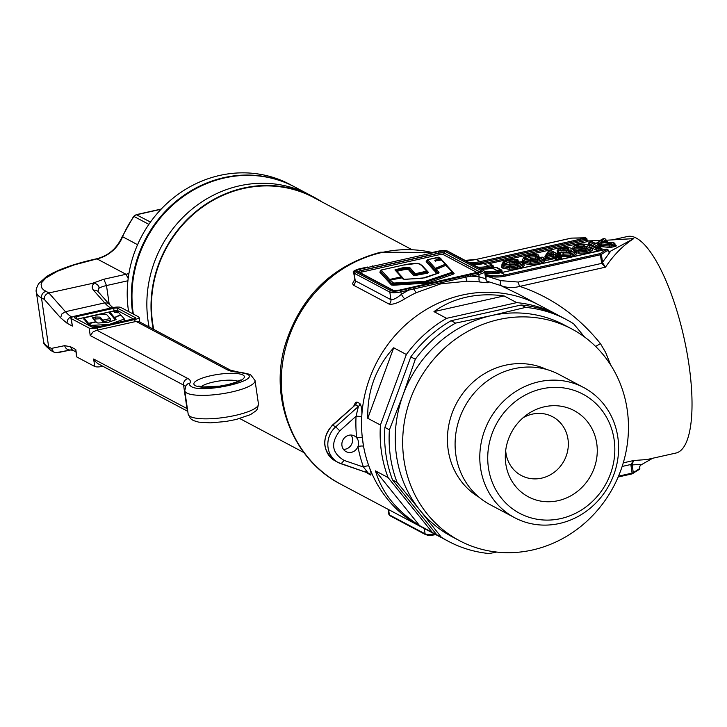 <?xml version="1.0" encoding="UTF-8"?>
<svg xmlns="http://www.w3.org/2000/svg" width="727" height="727" viewBox="0 0 727 727"><rect width="100%" height="100%" fill="white"/><g stroke="black" fill="none" stroke-linecap="round" stroke-linejoin="round"><path stroke-width="1.09" d="M132.75 313.782A115.384 106.76 -62 0 1 132.587 312.683A115.384 106.76 -62 0 1 178.724 199.18A115.384 106.76 -62 0 1 294.171 186.675L290.009 184.458A115.384 106.76 118 0 0 174.562 196.972A115.384 106.76 118 0 0 128.425 310.474A115.384 106.76 118 0 0 128.588 311.574M133.35 314.1A115.384 106.76 -62 0 1 224.498 177.951A115.384 106.76 -62 0 1 294.771 186.984L309.647 194.881A115.384 106.76 118 0 0 194.2 207.395A115.384 106.76 118 0 0 148.063 320.898A115.384 106.76 118 0 0 149.117 326.977A115.384 106.76 -62 0 1 239.374 185.848A115.384 106.76 -62 0 1 309.647 194.881L313.81 197.09A115.384 106.76 118 0 0 198.362 209.603A115.384 106.76 118 0 0 152.225 323.106A115.384 106.76 118 0 0 153.279 329.186M321.861 201.87A115.384 106.76 118 0 0 313.81 197.09M541.815 388.863A67.457 62.413 118 0 0 488.435 467.815A67.457 62.413 118 0 0 560.744 518.596A67.457 62.413 118 0 0 614.124 439.644A67.457 62.413 118 0 0 541.815 388.863M559.526 523.467A73.672 68.156 -62 0 1 514.661 517.697A73.672 68.156 -62 0 1 480.983 443.852A73.672 68.156 -62 0 1 538.861 381.784A73.672 68.156 -62 0 1 583.726 387.555A73.672 68.156 -62 0 1 617.414 461.4A73.672 68.156 -62 0 1 559.526 523.467M514.661 517.697L489.971 504.593A73.672 68.156 -62 0 1 456.283 430.748A73.672 68.156 -62 0 1 514.171 368.68A73.672 68.156 -62 0 1 559.036 374.45L583.726 387.555M544.432 406.784A48.818 45.165 -62 0 1 596.758 443.534A48.818 45.165 -62 0 1 558.127 500.676A48.818 45.165 -62 0 1 505.329 454.82A48.818 45.165 -62 0 1 526.421 415.062A48.818 45.165 -62 0 1 544.432 406.784M523.013 417.807A33.288 30.798 -62 0 1 532.3 414.136A33.288 30.798 -62 0 1 552.575 416.735A33.288 30.798 -62 0 1 567.796 450.104A33.288 30.798 -62 0 1 541.642 478.148A33.288 30.798 -62 0 1 521.368 475.54A33.288 30.798 -62 0 1 505.683 450.467M532.391 550.012A119.828 110.858 -62 0 1 459.409 540.624A119.828 110.858 -62 0 1 404.621 420.515A119.828 110.858 -62 0 1 498.767 319.562A119.828 110.858 -62 0 1 571.74 328.94A119.828 110.858 -62 0 1 626.529 449.05A119.828 110.858 -62 0 1 532.391 550.012M459.409 540.624L451.976 536.68A119.828 110.858 -62 0 1 419.87 510.118A119.828 110.858 -62 0 1 403.058 394.888A119.828 110.858 -62 0 1 491.334 315.609L525.685 307.385L521.177 304.995A125.589 116.202 118 0 1 561.807 317.136L566.306 319.526A125.589 116.202 -62 0 1 573.612 323.779L584.572 337.019M559.563 315.981A125.589 116.202 -62 0 0 557.345 314.764A125.589 116.202 -62 0 0 516.715 302.623L504.075 295.916C490.834 294.099 478.239 294.535 466.271 297.198C454.32 299.887 443.552 304.704 433.964 311.629L446.605 318.335A125.589 116.202 -62 0 0 406.348 354.494L393.698 347.788C375.768 367.635 367.135 391.144 367.789 418.316L380.43 425.022A125.589 116.202 -62 0 0 388.1 477.575L375.459 470.869C381.966 492.851 396.706 511.126 419.652 525.685L432.301 532.4A125.589 116.202 -62 0 0 439.599 536.644L421.006 526.784A125.589 116.202 -62 0 1 363.582 400.886A125.589 116.202 -62 0 1 462.254 295.062A125.589 116.202 -62 0 1 538.743 304.904A125.589 116.202 -62 0 0 462.254 295.062A125.589 116.202 -62 0 0 361.728 416.98C362.191 410.628 361.592 406.166 359.92 403.585A4.435 4.108 -62 0 1 358.393 406.448L356.066 416.226L339.791 430.847C330.358 443.143 331.794 452.994 344.107 460.409L363.482 467.043L368.107 473.023L341.281 463.844M441.843 537.807A125.589 116.202 -62 0 1 439.599 536.644M525.685 307.385A125.589 116.202 -62 0 1 566.306 319.526M496.686 552.066L489.189 553.547A125.589 116.202 -62 0 1 448.568 541.406L444.061 539.016A125.589 116.202 118 0 1 436.763 534.763L441.262 537.153L419.87 510.118L397.06 482.337L392.562 479.947A125.589 116.202 118 0 1 384.892 427.394L389.399 429.784L403.058 394.888L415.308 359.256L410.81 356.866A125.589 116.202 118 0 1 451.067 320.707L455.565 323.097L491.334 315.609A119.828 110.858 -62 0 1 564.306 324.996L571.74 328.94M415.308 359.256A125.589 116.202 -62 0 1 455.565 323.097M397.06 482.337A125.589 116.202 -62 0 1 389.399 429.784M448.568 541.406A125.589 116.202 -62 0 1 441.262 537.153M436.763 534.763L392.562 479.947M388.1 477.575L432.301 532.4M419.652 525.685L375.459 470.869M384.892 427.394L410.81 356.866M406.348 354.494L380.43 425.022M367.789 418.316L393.698 347.788M451.067 320.707L521.177 304.995M516.715 302.623L446.605 318.335M433.964 311.629L504.075 295.916M115.293 319.871L115.12 318.989M108.677 324.487L91.066 325.378L88.858 323.669L95.6 322.061L97.9 323.052L108.441 322.279L115.693 319.735L116.075 319.407L114.557 317.708L120.119 315.273L121 315.218L124.381 318.989L109.868 324.215M114.793 319.317L114.884 317.381M124.381 318.989L124.617 320.598L123.635 321.134M91.729 326.959L99.508 326.541M89.157 323.506L89.585 325.823M114.721 317.136L114.084 317.181L109.986 312.101L116.929 310.683L117.192 311.347L114.621 312.646L118.21 312.11L120.5 314.673L114.766 317.435M120.5 314.673L120.337 315.218M114.084 317.181L114.312 318.789L110.213 313.71M109.922 313.882L109.986 312.101M117.338 311.138L117.311 312.174M110.422 320.134L110.186 318.526L102.87 320.116L100.153 317.126L95.6 317.008L92.456 317.817L95.973 321.688L88.549 323.333L88.785 324.933L84.341 319.498M88.549 323.333L84.105 317.89L84.041 319.671M93.629 319.108L100.39 318.735L103.107 321.725L110.059 320.307L110.177 318.508L107.314 315.364C106.524 313.8 102.943 313.719 96.564 315.109L84.105 317.89M110.177 318.553L110.404 320.107M77.053 319.171L114.03 310.883A3.108 0.736 -8.3 0 1 117.965 310.792L133.35 318.953M71.282 318.608L89.13 328.077A6.661 1.572 171.7 0 0 97.563 327.877L134.777 319.535A6.661 1.572 171.7 0 0 139.13 317.39A6.661 1.572 171.7 0 0 138.748 316.963L120.9 307.485A6.661 1.572 171.7 0 0 112.467 307.694L75.254 316.036A6.661 1.572 -8.3 0 0 70.901 318.181A6.661 1.572 -8.3 0 0 71.282 318.608L72.373 326.078L67.12 323.288L60.577 317.79L44.247 299.342L41.494 297.879L48.654 346.961L51.399 348.415L53.625 351.932L55.606 352.759L70.864 349.941M133.586 318.908L96.373 327.241A3.108 0.736 -8.3 0 1 92.438 327.341L74.59 317.863A3.108 0.736 -8.3 0 1 74.408 317.663A3.108 0.736 -8.3 0 1 76.444 316.663L113.657 308.33A3.108 0.736 -8.3 0 1 117.592 308.23L135.44 317.699A3.108 0.736 171.7 0 1 135.622 317.899A3.108 0.736 171.7 0 1 133.586 318.908M51.399 348.415L64.639 345.661L70.546 346.761L75.799 349.551L76.499 356.584A6.661 1.572 -8.3 0 0 76.889 357.021L94.737 366.49A6.661 1.572 -8.3 0 0 102.943 366.335M96.809 330.222L187.957 378.594A5.543 5.134 118 0 0 183.567 385.083L90.221 335.547L93.165 331.812L96.809 330.222A6.661 1.572 -8.3 0 0 97.881 330.013L135.086 321.67A6.661 1.572 -8.3 0 0 136.094 321.425L138.893 321.552L230.613 370.225A5.543 5.134 -62 0 0 227.242 369.789L136.094 321.425M187.775 411.346L97.8 363.609L94.892 361.101L93.647 359.02L186.993 408.556A5.543 5.134 118 0 0 187.639 410.428M70.901 318.181L72.373 326.078M148.871 224.361L134.032 216.482A88.758 82.124 118 0 0 122.609 236.775A35.505 32.851 -62 0 1 96.991 258.885L74.218 264.892L57.151 271.362L45.792 278.05L41.893 282.358L41.112 284.402L41.939 288.165L43.529 289.855L48.863 292.963L65.439 311.692L104.715 302.895L93.565 290.291C91.566 287.883 91.838 285.429 94.383 282.948L48.863 292.963C45.783 293.999 44.238 296.125 44.247 299.342M94.383 282.948L97.582 284.711L99.081 287.138L98.036 291.572M161.258 209.049L136.24 214.656L150.48 222.071M161.04 209.267L136.658 214.738A4.435 4.108 -62 0 0 134.032 216.482L133.614 216.373M93.565 290.291A5.543 4.662 -41.5 0 1 98.027 291.554L109.177 304.15L107.641 303.077L104.715 302.895A71.01 21.119 77.4 0 0 110.786 307.994L72.037 317.072M389.963 280.149L389.654 279.468L401.249 276.851L394.943 269.908L401.15 268.145C406.657 266.918 409.764 266.982 410.464 268.354L415.335 273.706L414.608 274.733L427.712 271.907M390.026 280.486L388.927 280.486L389.654 279.468L381.166 270.044L380.421 271.044L388.936 280.558L390.035 280.558M438.744 257.158L427.567 259.657L435.364 268.354L435.855 269.417L434.71 269.463L435.364 268.354L445.242 264.264L441.135 259.684L446.024 264.528A0.881 0.854 -41.9 0 1 446.224 264.955L445.842 265.346L446.224 264.955M440.553 258.63L440.289 259.003L440.553 258.63A0.881 0.854 138.1 0 0 440.353 258.203L438.844 257.131L439.426 258.13L434.828 260.466A0.881 0.709 63.1 0 1 435.5 260.866M447.85 266.564L454.093 273.425L453.112 274.243L427.812 282.994L393.298 285.238L391.39 284.966L388.809 282.103L389.372 281.64L388.254 281.494A0.818 0.782 -42 0 0 388.936 280.558L380.421 271.044L381.166 270.044L403.467 265.055C414.299 262.674 420.342 262.829 421.587 265.509L426.713 271.144L415.335 273.706L415.708 274.733L427.076 272.18L427.476 273.179L413.936 275.733L409.065 270.371C408.692 269.235 406.329 269.163 401.967 270.153L396.842 271.307A0.818 0.782 -45.5 0 1 396.769 271.316M434.828 260.466L436.436 260.739L441.035 259.712M413.936 275.733A0.818 0.782 137.7 0 0 414.617 274.797L409.728 269.363C409.174 268.072 406.448 267.999 401.568 269.154L401.577 269.226C406.538 268.172 409.256 268.236 409.737 269.435L416.108 275.733M426.713 271.144A0.881 0.845 -42.3 0 1 427.703 271.834L427.076 272.18L427.903 272.307A0.818 0.782 137.7 0 0 428.621 272.543L427.476 273.179M452.194 272.025A0.881 0.854 -41.9 0 1 453.175 272.716L425.004 282.458L392.062 283.966L389.481 281.095L390.217 280.095L393.607 283.067L425.168 281.367L451.758 272.38L452.194 272.025L445.996 265.264L436.3 269.408L439.026 272.443L438.054 273.27L425.05 277.832L405.293 279.368L403.294 279.104L401.74 277.514L390.217 280.095L389.49 281.167L392.071 284.03L393.452 284.23L425.013 282.521L453.185 272.779M351.041 435.046A8.878 8.215 -62 0 1 352.004 443.397A8.878 8.215 -62 0 1 345.516 449.159A8.878 8.215 -62 0 1 343.444 449.35M348.969 435.237A8.878 8.215 -62 0 1 354.376 435.936A8.878 8.215 -62 0 1 356.684 437.818A8.878 8.215 -62 0 1 357.957 446.56A8.878 8.215 -62 0 1 351.459 452.312A8.878 8.215 -62 0 1 346.061 451.612A8.878 8.215 -62 0 1 341.999 442.716A8.878 8.215 -62 0 1 348.969 435.237M153.77 329.44A114.939 106.342 -62 0 1 243.6 188.484A114.939 106.342 -62 0 1 313.601 197.48L411.646 249.506M623.266 462.854L633.671 460.518L632.099 464.335L630.9 464.489L633.662 460.527L647.039 459.519L676.001 453.03A110.949 32.997 -102.6 0 0 688.923 364.5A110.949 32.997 -102.6 0 0 627.474 236.502L612.225 239.919M432.165 252.487A125.589 116.202 118 0 0 382.002 252.478A125.589 116.202 118 0 0 283.33 358.302A125.589 116.202 118 0 0 340.745 484.191L421.006 526.784A125.589 116.202 -62 0 1 368.889 466.052A125.589 116.202 -62 0 1 363.555 446.269A125.589 116.202 -62 0 1 362.328 437.827L363.555 446.269A4.435 1.09 -10.3 0 0 357.957 446.56A130.033 120.309 -62 0 0 363.482 467.043A4.435 1.29 160 0 1 368.889 466.052C371.115 471.796 371.606 474.786 370.343 475.04L365.536 471.659M359.92 403.585L356.939 402.013L355.476 402.549L353.867 405.857M367.235 267.082L359.665 268.772A7.615 1.799 -8.3 0 0 355.121 271.725L390.817 290.664A7.615 1.799 -8.3 0 0 400.468 290.427L470.451 274.742L471.051 276.178L466.052 277.051A4.435 1.518 -89.7 0 0 467.279 281.204L441.007 283.784L416.426 292.599A125.589 116.202 118 0 0 404.821 298.815C397.787 303.068 392.544 304.831 389.109 304.095L353.404 285.148L352.55 283.566L354.631 279.622M557.345 314.764L518.578 294.199L500.794 285.557A4.435 1.672 111.4 0 1 500.985 280.667L518.333 282.058L601.72 263.374L600.393 254.768L505.674 275.996A45.365 41.975 -62 0 1 486.999 275.86A130.378 120.627 118 0 0 486.299 275.687L485.154 275.324M486.826 281.195L488.144 281.894C490.034 282.985 487.29 283.012 479.902 281.985A125.589 116.202 118 0 0 467.279 281.204M487.508 262.774L587.107 240.192L588.161 240.891L600.257 240.519M610.871 250.969L609.19 252.051L608.208 251.651L607.99 250.133L601.383 254.414L602.519 262.238L610.871 250.969L633.753 238.61L606 240.246M516.643 263.856A2.435 0.573 171.7 0 1 514.243 264.01L510.09 264.283L508.845 260.484L517.061 259.466L508.373 260.012L503.429 261.856L504.102 264.201L509.9 265.3L516.506 264.546C520.223 263.656 521.895 262.738 521.541 261.811L519.296 262.102L515.552 264.174C510.409 265.001 507.155 264.855 505.81 263.737C503.466 262.847 504.474 261.765 508.845 260.484M522.922 264.592A2.435 0.573 171.7 0 1 524.194 264.901C524.567 266.073 522.413 267.227 517.733 268.345L509.263 269.317L502.566 268.072L501.239 266.873L502.075 265.237M537.262 259.239A2.435 0.573 171.7 0 1 534.863 259.385L530.71 259.666L529.465 255.868L537.68 254.85L528.992 255.386L524.049 257.231L524.721 259.584L530.519 260.684L537.126 259.921C540.843 259.03 542.515 258.121 542.16 257.194L539.916 257.485L536.172 259.557C531.028 260.384 527.775 260.239 526.43 259.112C524.085 258.221 525.094 257.14 529.465 255.868M543.542 259.975A2.435 0.573 171.7 0 1 544.814 260.275C545.186 261.456 543.033 262.601 538.353 263.728L529.883 264.692L522.867 263.265M521.813 261.756L522.695 260.611M563.107 255.177L561.044 255.386M574.748 251.842C578.174 253.069 576.929 254.586 571.013 256.404L562.416 256.822A2.435 0.573 171.7 0 1 562.144 256.722A2.435 0.573 171.7 0 1 562.135 256.358A2.435 0.573 171.7 0 1 562.153 256.34A2.435 0.573 171.7 0 1 562.789 256.022M590.533 248.307C593.968 249.534 592.723 251.051 586.798 252.869L578.201 253.287A1.081 0.9 -77.5 0 0 578.946 251.969L586.28 251.633L586.089 250.315L578.756 250.661L578.946 251.969L575.139 251.678M640.323 465.444L641.996 464.353L632.163 464.916L633.299 472.695L639.842 468.452L639.615 466.934L640.323 465.444M652.682 458.255L641.996 464.353M485 274.297L486.236 274.57L486.354 276.06L500.985 280.667M621.385 239.383L633.753 238.61C623.357 245.144 613.933 254.659 605.464 267.172L601.72 263.374A1.763 0.5 -18.7 0 0 602.638 262.829L605.464 267.172L519.76 286.383C551.193 296.907 578.083 315.972 600.42 343.589L605.636 352.422L610.635 364.927M362.328 437.827A125.589 116.202 -62 0 1 361.728 416.98A4.435 0.754 3 0 0 356.066 416.226A130.033 120.309 -62 0 0 356.684 437.818A4.435 1 -6.3 0 1 362.328 437.827M437.209 251.397L437.29 251.333C442.361 250.342 445.869 250.297 447.814 251.215L483.51 270.162L484.609 271.58A8.878 2.09 171.7 0 1 478.802 274.442L479.148 276.86L485.191 278.568M465.444 275.906L466.052 277.051L401.068 291.863A8.878 2.09 171.7 0 1 389.826 292.136L354.122 273.188A8.878 2.09 171.7 0 1 353.613 272.616L355.23 280.749L390.926 299.688C393.425 299.86 396.924 298.061 401.422 294.281A4.435 0.918 -121.2 0 0 404.821 298.815M359.665 268.772L367.408 267.036M396.033 269.29L396.842 271.307L403.158 278.25L402.494 278.759M403.594 278.823L404.121 279.304M436.882 273.634L434.891 271.416L435.673 270.635M436.382 270.353L434.037 270.462L426.158 261.665L427.212 261.075M440.498 258.412L441.48 259.339L441.089 259.866M442.852 260.984L447.15 265.673L446.569 266.246M388.254 281.494L379.748 272.043L380.803 271.453M422.505 265.955L428.621 272.543M595.64 346.452L600.42 343.589M518.333 282.058A4.435 1.318 77.4 0 0 519.76 286.383C513.217 288.165 506.892 287.883 500.794 285.557L486.654 281.104M413.327 287.583L413.817 288.755A4.435 1.063 -115.2 0 0 416.426 292.599M470.451 274.742L478.202 273.007L478.802 274.442L471.051 276.178A130.033 120.309 -62 0 1 479.148 276.86A4.435 1.581 -83.2 0 0 479.902 281.985M632.099 464.335L632.163 464.916A2.163 0.509 -8.3 0 1 630.954 465.353L630.9 464.489L622.148 466.452M601.529 262.592L602.519 262.238L602.638 262.829M332.366 425.177C321.243 438.799 322.243 450.74 335.356 461.009A22.192 20.529 118 0 1 332.721 425.25A4.435 0.618 -131.9 0 0 332.366 425.177L355.412 404.866L332.721 425.25L335.701 426.822L358.393 406.448L355.412 404.866A4.435 4.108 -62 0 0 356.939 402.013M344.107 460.409L341.09 463.781A22.192 20.529 -62 0 1 338.328 462.59L368.107 473.023M509.572 263.047L514.898 262.683L514.707 261.366L509.382 261.738L505.937 263.283M502.566 268.072L503.429 266.8L503.238 265.491L501.912 264.155L502.157 265.664L503.429 266.8L509.672 267.972L509.482 266.664L503.238 265.491L504.102 264.201M509.263 269.317L509.672 267.972L517.215 267.109L517.024 265.791L509.482 266.664L509.9 265.3M517.733 268.345L517.215 267.109C521.404 266.118 523.322 265.091 522.967 264.019L522.758 262.611A1.1 1.072 -13.8 0 1 522.777 262.701C523.158 263.737 521.241 264.764 517.024 265.791L516.506 264.546M523.186 263.456L524.049 262.183L523.849 260.866L522.531 259.539L522.777 261.038L524.049 262.183L530.292 263.356L530.101 262.038L523.849 260.866L524.721 259.584M529.883 264.692L530.292 263.356L537.835 262.483L537.644 261.175L530.101 262.038L530.519 260.684M538.353 263.728L537.835 262.483C542.024 261.493 543.941 260.466 543.587 259.394L543.378 257.985A1.1 1.072 -13.8 0 1 543.396 258.085C543.778 259.121 541.86 260.148 537.644 261.175L537.126 259.921M569.777 252.605C574.357 251.097 575.166 249.852 572.213 248.879C570.904 247.607 567.469 247.344 561.926 248.098C558.318 249.107 557.327 249.997 558.954 250.76L566.615 250.951L568.269 250.433A1.963 0.463 171.7 0 1 569.159 250.161A1.963 0.463 171.7 0 1 571.713 250.143L569.477 252.178L563.716 252.869L569.777 252.605L570.304 253.859L573.939 252.642L575.084 251.297L575.239 252.951L573.83 254.105L570.495 255.168L570.304 253.859L562.971 254.196L563.161 255.513L570.495 255.168L571.013 256.404M558.281 253.359L557.309 251.251L557.845 253.078M565.824 252.451L559.317 252.478L558.091 252.042L558.954 250.76M567.178 252.46L566.615 250.951M567.814 250.061L568.668 248.616L566.606 250.461L560.69 250.306L560.144 249.47L562.507 248.461L568.668 248.616M563.234 251.024L563.043 249.706L561.871 251.133L560.69 250.306L566.524 250.442L568.378 249.77L568.232 250.315M574.066 249.815L573.094 247.716L573.249 249.297M581.609 248.916L575.102 248.943L573.876 248.507L574.748 247.216L582.4 247.416L584.054 246.898A1.963 0.463 171.7 0 1 584.944 246.617A1.963 0.463 171.7 0 1 587.498 246.607L585.262 248.643L579.501 249.334L585.562 249.061C590.142 247.553 590.951 246.317 587.998 245.344C586.689 244.072 583.263 243.809 577.711 244.554C574.103 245.572 573.112 246.462 574.748 247.216M582.963 248.925L582.4 247.416M583.608 246.526L578.828 246.171L578.292 244.917L584.453 245.072L582.391 246.926L576.475 246.771L575.929 245.935L578.292 244.917M579.019 247.489L578.828 246.171L577.656 247.589L577.111 247.08M408.22 288.692L408.819 290.128A130.033 120.309 -62 0 0 401.422 294.281L400.468 290.427M396.033 270.508L401.577 269.226L401.967 270.153M390.008 280.795L390.217 280.095M453.175 272.716L446.914 265.519A0.881 0.854 -41.9 0 0 446.133 265.255A0.881 0.854 -41.9 0 1 446.914 265.519L445.796 265.3A0.881 0.618 -112 0 0 445.624 265.419M427.358 260.357L426.831 260.729L434.719 269.526L426.822 260.657L427.567 259.657M380.957 270.744L381.166 270.044M560.108 256.013L560.999 255.722A1.081 0.963 -125.9 0 0 562.144 256.722A2.154 0.509 171.7 0 1 560.89 257.185L560.408 257.358L561.362 257.867A2.435 0.573 171.7 0 1 559.908 258.803L558.554 259.112A2.435 0.573 171.7 0 1 555.473 259.185L554.192 258.685L548.322 260.002A2.435 0.573 171.7 0 1 545.241 260.075L544.414 259.639A3.58 0.845 171.7 0 1 544.259 259.221L545.096 257.976M599.83 245.762L600.229 245.444L601.165 246.607L600.711 246.98M615.024 246.453L614.315 243.908L611.498 244.536L611.689 245.853L615.097 244.926L614.906 243.618L613.806 242.691L601.947 241.782A2.672 0.627 171.7 0 1 601.238 241.191L604.51 238.538L602.101 239.192L598.048 242.664A1.927 0.454 171.7 0 1 596.885 243.109A1.927 0.454 171.7 0 1 594.441 243.172L591.469 241.591L589.652 242L597.603 246.217L599.421 245.808L597.412 244.745A2.817 0.663 171.7 0 1 597.412 244.29L598.857 243.127L601.72 242.573A1.1 0.772 -84.4 0 0 601.111 243.918L600.029 244.127L600.229 245.444L609.48 246.035L609.29 244.726L601.111 243.918L601.165 246.607L608.881 247.371A3.226 0.763 171.7 0 0 612.207 247.089L615.024 246.453A1.99 0.473 171.7 0 0 615.678 245.572A1.081 0.736 -85.3 0 1 615.551 245.608M585.562 249.061L586.589 250.197L589.724 249.107L590.869 247.762L590.569 249.979L586.28 251.633L586.798 252.869M561.044 255.695A1.081 1 120.7 0 0 561.471 256.24L561.471 256.24A1.081 1 120.7 0 0 562.135 256.358A1.081 1 118 0 1 561.489 256.258A1.081 1 118 0 0 561.489 256.258L560.88 254.296L560.181 254.641L559.636 253.387L558.563 253.051A2.445 0.573 171.7 0 1 555.464 253.123L550.875 250.688L548.93 251.069L545.95 255.768L547.086 256.204L552.956 254.886A2.445 0.573 171.7 0 1 556.055 254.813L558.681 255.004L557.873 254.405A2.445 0.573 171.7 0 1 559.336 253.459L560.88 254.296L559.645 253.387M522.531 259.539L524.049 257.231M528.774 256.249L528.992 255.386M535.326 255.404L534.836 254.604L538.025 254.823A1.1 0.863 99.8 0 0 537.68 254.85M536.172 259.557L535.953 260.42M526.43 259.112L527.602 259.939M508.155 260.875L508.373 260.012M503.429 261.856L501.912 264.155M514.707 260.021L514.216 259.23L517.406 259.448A1.1 0.863 99.8 0 0 517.061 259.466M506.983 264.564L505.81 263.737M515.552 264.174L515.334 265.037M558.718 253.014L560.308 253.478M558.763 252.969L559.526 253.069M566.388 251.324L566.606 250.461M562.507 248.461L563.043 249.706L567.96 249.997M569.277 253.032L569.477 252.178M572.213 248.879L573.394 249.706L572.213 248.879M561.926 248.098L561.717 248.952L561.926 248.098M584.453 245.072L583.745 246.462M582.391 246.926L582.173 247.78M587.998 245.344L589.179 246.171L587.998 245.344M585.062 249.497L585.262 248.643L585.062 249.497M577.711 244.554L577.502 245.417L577.711 244.554M602.738 238.947L604.51 238.52L605.818 239.447L602.91 241.8M613.506 242.718L614.315 243.908L614.906 243.618L613.506 242.718L609.898 243.372L601.72 242.573M605.782 239.283L604.537 238.547M478.893 497.123A72.336 66.929 -62 0 1 448.913 424.495A72.336 66.929 -62 0 1 505.429 365.218A72.336 66.929 -62 0 1 546.631 369.47M124.39 319.098L124.617 320.598M91.066 325.378L91.266 326.714M90.302 325.269L90.448 326.278M117.592 312.792L117.483 312.137M95.6 317.008L95.837 318.617M100.153 317.126L100.39 318.735M102.87 320.116L103.107 321.725M103.479 320.116L103.716 321.725M238.147 381.293A19.974 4.707 -8.3 0 0 219.218 380.984A19.974 4.707 -8.3 0 0 201.17 386.691M195.345 385.637A25.518 6.016 171.7 0 1 210.566 375.768A25.518 6.016 171.7 0 1 242.891 374.978A25.518 6.016 171.7 0 1 227.678 384.847A25.518 6.016 171.7 0 1 195.345 385.637M187.957 378.594A41.048 9.678 171.7 0 1 189.838 383.202L189.593 385.028L191.21 386.555C202.442 393.816 261.711 380.539 247.026 374.051L230.613 370.225M255.032 380.512A35.505 8.37 171.7 0 1 226.533 393.025A35.505 8.37 171.7 0 1 186.821 393.053A35.505 8.37 171.7 0 1 184.767 390.762L188.193 414.236A35.505 8.37 -8.3 0 0 190.247 416.526A35.505 8.37 -8.3 0 0 229.959 416.498A35.505 8.37 -8.3 0 0 258.458 403.985L255.032 380.512L250.406 374.487L239.865 372.051M110.886 308.048L111.658 307.875M238.683 372.251A41.048 9.678 171.7 0 1 227.242 369.789M70.546 346.761L71.846 349.533L75.826 351.941M60.577 317.79L61.877 313.964L65.439 311.692A71.01 21.119 -102.6 0 0 71.51 316.799C68.42 317.817 66.957 319.98 67.12 323.288M127.916 280.758L106.487 285.557L109.204 304.186M76.889 357.021L75.799 349.551M94.737 366.49L93.647 359.02M187.393 408.783A35.505 8.37 171.7 0 0 186.993 408.556L183.567 385.083A35.505 8.37 -8.3 0 1 185.367 386.628M90.221 335.547L89.13 328.077M93.265 283.012L103.852 279.241L125.998 274.279A35.505 32.851 118 0 0 128.933 273.479M137.576 244.708L122.263 236.539C116.965 248.38 108.396 255.795 96.564 258.803A5.543 1.654 -102.6 0 1 96.991 258.885L125.998 274.279L128.188 278.45M45.892 291.391C42.793 292.408 41.33 294.571 41.494 297.879A88.758 20.919 171.7 0 1 36.359 292.163L43.52 341.236A88.758 20.919 -8.3 0 0 48.654 346.961A5.543 5.134 118 0 0 51.226 350.705C45.074 345.834 42.502 342.681 43.52 341.236M103.852 279.241L106.487 285.557A13.313 3.135 -8.3 0 0 99.326 288.037M64.639 345.661C65.684 348.878 67.802 350.296 71.019 349.914M95.519 259.212L95.083 259.13C73.327 264.046 57.088 269.899 46.364 276.687L38.713 283.594C36.432 287.819 35.641 290.673 36.359 292.163M189.838 383.202L187.82 383.811L185.894 385.628L184.767 390.762M135.086 321.67L134.777 319.535M97.881 330.013L97.563 327.877M76.789 319.035L76.444 316.663M114.03 310.883L113.657 308.33M117.965 310.792L117.592 308.23M380.966 270.808L380.43 271.107A0.818 0.782 -42 0 1 379.748 272.043M401.15 268.145L401.568 269.154L396.46 270.299M410.464 268.354A0.881 0.845 137.7 0 0 409.728 269.363L409.737 269.435A0.818 0.782 137.7 0 1 409.065 270.371M434.037 270.462A0.818 0.782 -41.9 0 0 434.719 269.526L435.864 269.444M445.851 265.41L446.423 265.428M437.29 260.52L440.571 258.703L437.554 260.466M427.367 260.43L426.831 260.729A0.818 0.782 -41.9 0 1 426.158 261.665M390.017 280.867L389.49 281.167A0.818 0.782 -42 0 1 388.809 282.103M392.798 282.957A0.881 0.854 138 0 0 392.062 283.966L392.071 284.03A0.818 0.782 -42 0 1 391.39 284.966M393.607 283.067L393.298 285.238M425.168 281.367L424.859 283.53M426.458 281.131A0.881 0.536 70.9 0 1 427.158 282.058L427.167 282.131A0.818 0.5 -109.1 0 0 427.812 282.994M451.758 272.38A0.881 0.536 70.9 0 1 452.458 273.307L452.467 273.379A0.818 0.5 -109.1 0 0 453.112 274.243M438.072 273.216L435.564 270.417L438.036 273.234M436.3 269.408A0.881 0.854 -41.9 0 0 435.564 270.417L436.155 269.826M436.164 269.899L435.573 270.48L436.164 269.899M588.161 240.891A2.508 0.591 171.7 0 1 586.571 241.8L489.389 263.583M608.617 251.96A2.508 0.591 171.7 0 1 609.19 252.051M561.135 255.849A2.154 0.509 171.7 0 1 561.38 255.931L562.153 256.34M578.201 253.287A2.435 0.573 171.7 0 1 578.574 252.487M600.911 248.216L601.956 248.77A2.435 0.573 171.7 0 1 600.502 249.706L599.148 250.015A2.435 0.573 171.7 0 1 596.067 250.088L590.724 247.253M588.379 245.281A2.654 0.627 171.7 0 1 589.515 244.89M605.237 241.382A1.99 0.473 171.7 0 1 607.181 241.746L606.727 242.109M501.176 272.652L500.967 271.216L497.94 271.889A45.365 41.975 -62 0 1 484.773 272.707M492.552 268.072L492.333 266.636L489.307 267.318A45.365 41.975 -62 0 1 480.065 268.327M492.333 268.154L497.468 270.771L500.494 270.09L496.177 267.427L492.479 268.118A44.383 41.057 -62 0 1 481.428 269.063M483.709 263.574L488.844 266.191L492.188 265.31L487.544 262.847L483.855 263.547A44.383 41.057 -62 0 1 472.804 264.483M586.571 241.8L585.88 239.156L480.683 262.738A45.365 41.975 -62 0 1 471.432 263.756M486.236 274.57A131.36 121.536 -62 0 1 486.936 274.742L484.909 273.67M618.523 476.167L632.081 473.123L630.954 465.353M618.168 477.003L631.972 473.913L632.081 473.123A2.163 0.509 -8.3 0 0 633.299 472.695A0.981 0.854 57 0 1 632.554 473.659L632.036 473.859M639.496 469.297L639.842 468.452A0.981 0.854 57 0 1 639.496 469.297L631.972 473.913L618.186 476.967M571.422 238.138L476.112 259.439L480.22 261.611L585.417 238.038L571.54 238.102L585.462 237.793M606.309 249.125L501.03 272.689L505.21 274.879L599.92 253.65L606.972 249.207L501.103 272.698A44.383 41.057 -62 0 1 484.809 272.998L500.967 272.734M435.764 534.609A7.615 1.799 171.7 0 1 426.431 534.781L425.086 533.836A8.878 2.09 -8.3 0 0 434.464 533.927M424.314 528.538L425.086 533.836L389.381 514.889A1.254 1.163 118 0 0 389.963 515.734L388.872 514.316A8.878 2.09 -8.3 0 0 389.381 514.889L388.609 509.591M355.121 271.725A1.254 1.163 118 0 0 354.122 273.188L355.23 280.749A4.435 4.108 -62 0 1 353.404 285.148M390.817 290.664A1.254 1.163 118 0 0 389.826 292.136L390.926 299.688A4.435 4.108 -62 0 1 389.109 304.095M478.202 273.007A7.615 1.799 -8.3 0 0 482.746 270.062L447.05 251.115A7.615 1.799 -8.3 0 0 437.39 251.351L429.648 253.087M445.251 251.524L480.956 270.462A5.698 1.345 171.7 0 1 477.557 272.67L399.823 290.091A5.698 1.345 171.7 0 1 392.616 290.264L356.912 271.316A5.698 1.345 171.7 0 1 360.31 269.117L438.036 251.696A5.698 1.345 171.7 0 1 445.251 251.524A1.254 1.163 118 0 0 444.261 252.987A4.435 1.045 -8.3 0 0 438.635 253.132L360.91 270.553A4.435 1.045 -8.3 0 0 358.138 271.662M358.247 271.725A4.435 1.045 171.7 0 1 360.928 270.698L360.31 269.117M477.339 272.68L443.288 254.604A3.181 0.754 -8.3 0 0 439.253 254.704L361.528 272.125L360.928 270.698L438.654 253.278L438.036 251.696M439.253 254.704L438.654 253.278A4.435 1.045 171.7 0 1 444.279 253.132L479.865 271.889M443.288 254.604L444.279 253.132L479.729 271.953M361.528 272.125A3.181 0.754 -8.3 0 0 359.965 272.634M497.94 271.889L497.468 270.771A44.383 41.057 118 0 1 484.609 271.571L485.663 278.85L487.254 281.558A4.435 4.108 118 0 0 488.144 281.894M486.072 280.149A4.435 1.636 103.6 0 1 486.354 276.06A4.435 1.045 171.7 0 0 485.3 276.333M477.793 267.127A44.383 41.057 118 0 0 488.844 266.191L489.307 267.318M486.999 275.86L486.936 274.742A44.383 41.057 118 0 0 505.21 274.879L505.674 275.996M476.112 259.439A44.383 41.057 -62 0 1 465.071 260.375L476.112 259.439M469.169 262.556A44.383 41.057 118 0 0 480.22 261.611L480.683 262.738M335.356 461.009L338.328 462.59A22.192 20.529 -62 0 1 335.701 426.822L339.791 430.847M366.799 472.586A4.435 4.108 -62 0 1 367.362 473.459M368.225 473.068A4.435 4.108 -62 0 1 368.653 473.268L368.653 473.268A4.435 4.108 -62 0 1 370.343 475.04M501.903 270.844L502.175 272.243L501.957 270.726L500.967 271.216L500.494 270.09M493.269 266.264L493.551 267.672L493.324 266.146L492.333 266.636L491.87 265.519M518.387 262.874A1.081 0.627 -108.1 0 1 518.042 262.038L517.851 260.729L516.534 261.157L516.724 262.474L518.269 261.566M522.795 262.783L522.967 264.019M530.192 258.43L535.517 258.058L535.326 256.749L529.992 257.113L526.557 258.658M539.007 258.249A1.081 0.627 -108.1 0 1 538.662 257.422L538.471 256.104L537.153 256.54L537.344 257.849L538.889 256.94M544.814 260.275A1.081 1.054 -13.8 0 1 543.605 259.494L543.587 259.394M559.908 258.803L559.199 256.258L557.845 256.558L558.036 257.876L559.39 257.567L560.272 257.14L560.035 255.931M555.473 259.185A1.081 1 118 0 0 556.328 257.912L556.137 256.604L555.183 256.095L555.373 257.413L558.036 257.876L558.554 259.112M554.192 258.685L553.483 256.14L547.613 257.458L547.804 258.767L555.373 257.413A1.081 1 118 0 1 554.519 258.685M545.241 260.075A1.081 1 118 0 0 546.095 258.812L545.904 257.494L545.077 257.058L545.268 258.367L547.804 258.767L548.322 260.002M544.259 259.221A1.081 1.036 -146.2 0 0 545.005 258.785L545.123 258.212A2.49 0.591 -8.3 0 1 545.159 258.076L545.005 257.013M560.844 254.377L561.008 255.54M560.89 257.185L560.181 254.641L559.963 255.468M549.912 254.95L549.794 254.15L549.203 255.059M552.029 254.514L551.121 253.941L551.22 254.659M553.647 253.532A2.445 0.573 171.7 0 1 552.184 254.477L550.075 254.95A1.936 0.454 171.7 0 1 547.54 254.786L548.567 253.196L551.993 252.651L553.647 253.532A1.1 1.018 -62 0 0 552.838 254.25M569.477 252.851L569.286 251.533L567.133 252.205M574.303 249.934L578.528 250.515M585.271 249.306L585.071 247.998L582.927 248.661M600.502 249.706L599.793 247.162L598.439 247.462L598.63 248.779L599.984 248.47L600.865 248.034L600.629 246.826M596.067 250.088A1.081 1 -62 0 0 596.922 248.816L596.731 247.507L588.788 243.291L588.979 244.599L596.922 248.816L598.63 248.779L599.148 250.015M604.564 241.937L606.009 240.755L605.873 239.356L605.991 240.601M598.857 243.127A1.1 0.991 -129 0 1 600.029 244.127L598.739 245.181M392.616 290.264A1.254 1.163 118 0 1 393.38 290.364L357.675 271.416A1.254 1.163 118 0 0 356.912 271.316M393.38 290.364L399.823 290.091M480.956 270.462A1.254 1.163 118 0 0 479.947 271.843M372.088 266.618L372.415 265.882L372.088 266.618M424.323 254.913L424.541 254.196L424.323 254.913M429.548 253.078L437.39 251.351M447.814 251.215A1.254 1.163 118 0 0 447.05 251.115M483.51 270.162A1.254 1.163 118 0 0 482.746 270.062M440.726 259.748A0.818 0.654 63.1 0 1 440.298 259.066M440.598 258.83A0.818 0.782 138.1 0 0 440.753 259.103L440.753 259.103A0.818 0.782 138.1 0 0 441.48 259.339M453.221 272.934A0.818 0.782 138.1 0 0 453.375 273.179A0.818 0.782 138.1 0 0 453.375 273.188A0.818 0.782 138.1 0 0 454.093 273.425M434.891 271.416A0.818 0.782 138.1 0 0 435.573 270.48M404.012 279.286L402.64 277.769A0.881 0.845 137.7 0 0 402.631 277.769A0.881 0.845 137.7 0 0 401.858 277.514M404.076 279.35L403.976 279.268A0.881 0.845 137.7 0 0 403.294 279.104M445.996 265.264A0.881 0.618 -112 0 0 445.796 265.3L436.473 269.063A0.881 0.618 -112 0 0 436.164 269.435M438.308 273.116A0.881 0.854 -41.9 0 1 439.026 272.443M436.682 269.026A0.881 0.618 -112 0 0 436.473 269.063L435.864 270.608M445.069 264.446A0.881 0.618 68 0 1 445.833 265.282L446.178 265.319M445.242 264.264A0.881 0.854 -41.9 0 1 446.024 264.528L446.26 265.019M440.353 258.203A0.881 0.854 138.1 0 0 440.353 258.194A0.881 0.854 138.1 0 0 439.571 257.94M440.289 259.003A0.881 0.709 -116.9 0 0 439.426 258.13M402.231 277.514A0.881 0.845 137.7 0 0 402.031 277.105L395.715 270.162A0.881 0.845 137.7 0 0 394.943 269.908M402.249 277.578L402.031 277.105A0.881 0.845 137.7 0 0 401.249 276.851M401.54 277.532L401.195 276.878M426.658 271.171L427.076 272.18M427.721 271.871L422.369 265.764L417.743 263.328L403.34 265.082M421.587 265.509A0.881 0.854 -42.2 0 1 422.369 265.764M403.467 265.055L381.084 270.026L380.185 271.68L380.866 271.462M639.696 466.661L639.796 468.124M515.707 259.984A1.1 0.636 -108.1 0 1 516.534 261.157L514.707 261.366A1.1 0.827 -82.2 0 1 515.37 260.03M514.243 264.01A1.081 0.818 -82.2 0 0 514.898 262.683L516.724 262.474A1.081 0.627 -108.1 0 0 517.424 263.592M519.014 262.374L517.406 259.439A1.1 0.863 99.8 0 1 518.078 260.248L517.851 260.729A1.1 0.636 -108.1 0 0 517.024 259.557M539.634 257.749L538.025 254.823A1.1 0.863 99.8 0 1 538.698 255.622L538.471 256.104A1.1 0.636 -108.1 0 0 537.644 254.932M536.326 255.368A1.1 0.636 -108.1 0 1 537.153 256.54L535.326 256.749A1.1 0.827 -82.2 0 1 535.99 255.404M534.863 259.385A1.081 0.818 -82.2 0 0 535.517 258.058L537.344 257.849A1.081 0.627 -108.1 0 0 538.044 258.966M559.336 253.459L559.854 254.714L559.29 254.886M557.873 254.405A1.1 1.018 118 0 1 558.545 254.486L559.499 254.995A1.1 1.018 118 0 1 560.008 255.731L559.199 256.258L558.681 255.004M557.318 255.304L557.845 256.558L556.137 256.604A1.1 1.018 -62 0 1 557.009 255.313M556.055 254.813A1.1 1.018 118 0 0 555.183 256.095L553.483 256.14L552.956 254.886M547.086 256.204L547.613 257.458L545.904 257.494A1.1 1.018 118 0 1 546.777 256.213M551.993 252.651A1.1 1.018 118 0 0 551.121 253.941L549.794 254.15A1.1 1.045 32.7 0 0 548.567 253.196M545.95 255.768A1.1 1.018 118 0 0 545.077 257.058A2.49 0.591 171.7 0 1 544.932 256.895A2.49 0.591 171.7 0 1 544.968 256.767A1.1 1.045 -146.2 0 1 545.132 256.049L548.167 251.515A1.1 1.045 -146.2 0 1 548.93 251.069M545.886 255.604A1.1 1.045 -146.2 0 0 545.132 256.049L545.123 258.212A2.49 0.591 -8.3 0 0 545.268 258.367A1.081 1 118 0 1 544.414 259.639M563.716 252.869A1.1 0.909 102.5 0 0 562.971 254.196L562.962 253.841M563.798 252.778A1.1 0.491 -105.2 0 0 563.67 252.769L562.743 254.059L563.161 255.513A1.081 0.9 -77.5 0 1 562.416 256.822M579.501 249.334A1.1 0.909 102.5 0 0 578.756 250.661L578.756 250.306M578.901 251.642L578.528 250.524L579.455 249.234A1.1 0.491 74.8 0 1 579.592 249.234M571.713 250.143A1.1 1.054 -45.7 0 0 570.804 251.406L569.286 251.533A1.1 0.827 -114.5 0 0 568.269 250.433M587.498 246.607A1.1 1.054 -45.7 0 0 586.589 247.871L585.071 247.998A1.1 0.827 -114.5 0 0 584.054 246.898M589.652 242A1.1 1.018 118 0 0 588.788 243.291L588.779 243.036M588.943 244.372L588.979 244.599A1.081 1 -62 0 1 588.743 245.472M597.412 244.745A1.1 1.018 118 0 1 598.085 244.826L600.093 245.899A1.1 1.018 118 0 1 600.602 246.635L599.793 247.162L599.275 245.908M597.912 246.208L598.439 247.462L596.731 247.507A1.1 1.018 118 0 1 597.603 246.217M610.971 243.281L611.498 244.536A2.145 0.509 171.7 0 1 609.29 244.726A1.1 0.772 -84.4 0 1 609.898 243.372M608.881 247.371A1.081 0.763 -84.4 0 0 609.48 246.035A2.145 0.509 -8.3 0 0 611.689 245.853L612.207 247.089M607.181 241.746A1.081 0.981 51 0 1 606.009 240.755L606.282 241.346M615.442 245.608L614.806 244.817M600.829 248.125A1.081 1 118 0 0 601.956 248.77M560.235 257.231A1.081 1 118 0 0 561.362 257.867M560.208 256.676L560.562 257.258M545.005 258.785A1.081 1.036 -146.2 0 0 545.168 258.294M543.96 260.048L543.414 258.167M524.194 264.901A1.081 1.054 -13.8 0 1 522.986 264.11L523.34 264.673M542.16 257.194A1.1 1.072 -13.8 0 1 543.378 257.985L541.969 257.158M541.924 257.167L540.216 257.385M540.17 257.385L538.98 258.694L536.072 259.539C532.228 260.366 529.238 260.248 527.084 259.194M539.916 257.485A1.1 1.072 171.8 0 0 538.971 258.485M521.541 261.811A1.1 1.072 -13.8 0 1 522.758 262.611M522.758 262.601L521.35 261.784M519.551 262.011L521.323 261.756M519.296 262.102A1.1 1.072 171.8 0 0 518.351 263.101M555.464 253.123A1.1 1.018 -62 0 1 556.137 253.214L558.563 253.051M550.875 250.688A1.1 1.018 -62 0 1 551.548 250.779L556.1 253.196M560.699 257.785L559.499 254.995A1.1 1.018 118 0 0 558.827 254.904M548.758 255.786L548.222 255.059L552.184 254.477M564.861 252.487A1.1 0.491 74.8 0 1 564.97 252.414L563.67 252.769A1.1 0.491 -105.2 0 0 563.461 252.996M566.051 252.478A1.1 0.881 100.9 0 0 565.788 252.369L564.97 252.414A1.1 0.491 74.8 0 1 565.106 252.423M571.168 251.96L571.304 251.451L565.788 252.369A1.1 0.881 100.9 0 0 565.424 252.396M579.246 249.452A1.1 0.491 74.8 0 1 579.455 249.234L580.764 248.879A1.1 0.491 74.8 0 1 580.891 248.879M580.646 248.952A1.1 0.491 74.8 0 1 580.764 248.879L581.573 248.834A1.1 0.881 100.9 0 0 581.209 248.852M581.836 248.943A1.1 0.881 100.9 0 0 581.573 248.834L587.098 247.916L586.953 248.425M602.429 241.818A1.1 0.745 94.7 0 0 601.947 241.782M601.238 241.191A1.1 0.991 51 0 1 602.256 241.746M602.101 239.192A1.1 1 -130.6 0 0 601.547 239.41L602.574 238.992M598.048 242.664A1.1 1 -130.6 0 0 597.403 242.972M594.441 243.172A1.1 1.018 -62 0 1 595.177 243.291M591.469 241.591A1.1 1.018 -62 0 1 592.141 241.682L595.113 243.254M598.53 245.072A1.1 0.991 -129 0 0 597.412 244.29M601.293 248.679L600.093 245.899A1.1 1.018 118 0 0 599.421 245.808M493.333 267.899L493.915 268.236M493.242 266.055L492.788 265.391A0.981 0.909 -62 0 1 493.242 266.055M501.957 272.48L502.548 272.816M501.866 270.626L501.412 269.962A0.981 0.909 -62 0 1 501.866 270.626M492.188 265.31A0.981 0.909 -62 0 1 492.788 265.391L488.144 262.929L486.736 262.901M487.544 262.847A0.981 0.909 -62 0 1 488.144 262.929M486.881 262.865L472.777 264.464M500.812 269.89A0.981 0.909 -62 0 1 501.412 269.962L496.777 267.509L495.36 267.472M496.177 267.427A0.981 0.909 -62 0 1 496.777 267.509M495.505 267.445L481.41 269.045M585.58 237.756L586.88 238.665L585.88 239.156L585.417 238.038M607.881 249.788L607.99 250.133A0.981 0.854 57 0 0 606.972 249.207M600.357 253.496A0.981 0.854 57 0 1 601.383 254.414L600.393 254.768L599.92 253.65M608.672 252.024L608.135 249.943L606.164 249.152M475.976 259.466L570.831 238.211M570.695 238.247L571.649 238.129M114.766 319.262L114.53 317.654M124.635 320.652L124.408 319.044M89.076 325.251L88.848 323.642M109.904 313.855L109.668 312.247M84.032 319.644L83.796 318.035M198.725 386.064L203.524 386.955L219.781 386.128L228.187 384.547L236.22 382.129L240.319 379.994L239.81 380.948M136.231 214.656L133.604 216.373L122.263 236.539M51.226 350.705L54.152 352.25M57.506 352.731L70.946 349.932L73.109 350.505M96.564 258.803L95.083 259.13M258.458 403.985L257.431 408.956L256.086 410.737L250.533 414.608L236.148 419.488L225.515 421.533L210.276 422.86L198.689 422.133L193.455 420.579L190.592 418.697L188.193 414.236M112.867 307.612L109.177 304.15M139.811 322.034L139.13 317.39M427.276 261.084L426.595 261.293L427.494 259.648L439.608 257.367M441.898 259.921L436.018 260.793M440.353 258.194L440.753 259.103M402.631 277.769L390.145 280.086L389.245 281.731L389.926 281.522M340.745 484.191C293.344 460.1 269.281 399.486 284.875 345.779C300.287 296.443 332.194 265.255 380.612 252.224L432.347 252.442M239.774 418.552L303.886 452.576M388.145 509.345L388.872 514.316M368.18 473.059L368.653 473.268M357.675 271.416L358.002 271.98M480.211 272.225L480.365 271.589L399.732 290.073M359.565 268.754C354.194 270.399 352.204 271.68 353.613 272.616M389.963 515.734L425.668 534.681C429.303 535.29 425.104 535.944 436.182 534.563M403.976 279.268L422.123 278.359L438.49 273.016L438.336 273.543M435.6 261.411L435.146 260.82L436.364 260.729M589.788 244.863L588.643 245.244L588.697 243.181L589.851 241.8L592.141 241.682M578.719 251.842L578.465 252.605L579.165 252.351M562.934 255.377L562.68 256.149L563.38 255.886M523.522 257.431L528.902 255.377L534.836 254.604M527.12 259.212L526.53 258.93M514.216 259.23L508.282 259.993L502.902 262.047M519.569 261.974L518.36 263.319L515.461 264.165C511.608 264.992 508.609 264.873 506.465 263.81M506.501 263.837L505.91 263.547M551.548 250.779L548.167 251.515M552.102 254.459L553.12 254.123L552.856 254.904M575.084 251.297L572.903 248.979M572.876 248.961C570.213 247.507 566.542 247.216 561.844 248.08C558.009 249.297 556.5 250.361 557.309 251.251M584.017 246.78L584.163 246.226L582.318 246.907L577.129 246.844M590.869 247.762L588.697 245.444M588.661 245.426C586.007 243.972 582.327 243.672 577.629 244.545C573.794 245.762 572.285 246.817 573.094 247.716M613.788 242.691L601.874 241.691L602.329 242.345M595.031 243.218L597.521 242.854L601.547 239.41M586.88 238.665L587.107 240.192"/></g></svg>
